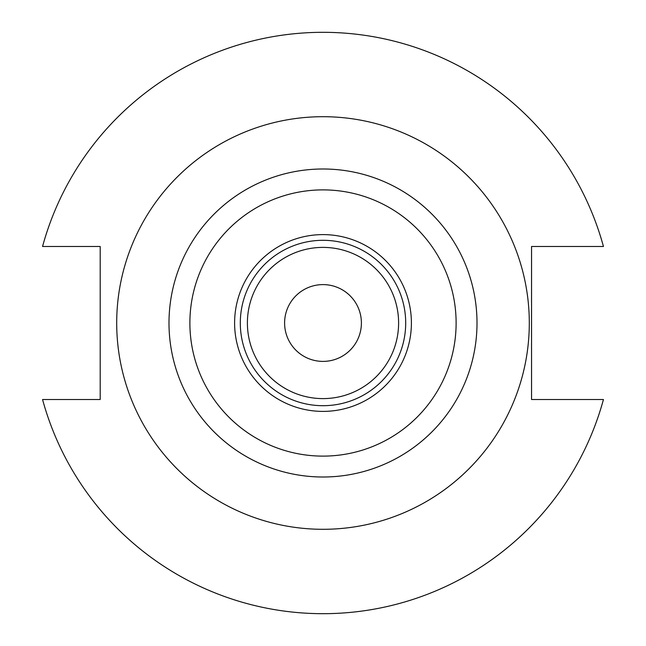 <?xml version="1.0" encoding="UTF-8"?>
<svg xmlns="http://www.w3.org/2000/svg" width="646" height="646" viewBox="0 0 646 646"><rect width="100%" height="100%" fill="white"/><g stroke="black" fill="none" stroke-linecap="round" stroke-linejoin="round"><path stroke-width="0.97" d="M361.397 323A38.397 38.397 0 0 1 323 361.397A38.397 38.397 0 0 1 284.603 323A38.397 38.397 0 0 1 323 284.603A38.397 38.397 0 0 1 361.397 323M247.394 323A75.606 75.606 0 0 1 323 247.394A75.606 75.606 0 0 1 398.606 323A75.606 75.606 0 0 1 323 398.606A75.606 75.606 0 0 1 247.394 323M240.304 323A82.696 82.696 0 0 1 323 240.304A82.696 82.696 0 0 1 405.696 323A82.696 82.696 0 0 1 323 405.696A82.696 82.696 0 0 1 240.304 323M529.3 323A206.3 206.3 0 0 0 323 116.7A206.3 206.3 0 0 0 116.7 323A206.3 206.3 0 0 0 323 529.3A206.3 206.3 0 0 0 529.3 323M42.555 399.519A290.7 290.7 0 0 0 603.445 399.519L531.553 399.519L531.553 246.481L603.445 246.481A290.7 290.7 0 0 0 42.555 246.481L100.195 246.481L100.195 399.519L42.555 399.519M411.397 323A88.397 88.397 0 0 1 323 411.397A88.397 88.397 0 0 1 234.603 323A88.397 88.397 0 0 1 323 234.603A88.397 88.397 0 0 1 411.397 323M477.006 323A154.006 154.006 0 0 1 323 477.006A154.006 154.006 0 0 1 168.994 323A154.006 154.006 0 0 1 323 168.994A154.006 154.006 0 0 1 477.006 323M189.884 323A133.116 133.116 0 0 0 323 456.116A133.116 133.116 0 0 0 456.116 323A133.116 133.116 0 0 0 323 189.884A133.116 133.116 0 0 0 189.884 323"/></g></svg>
